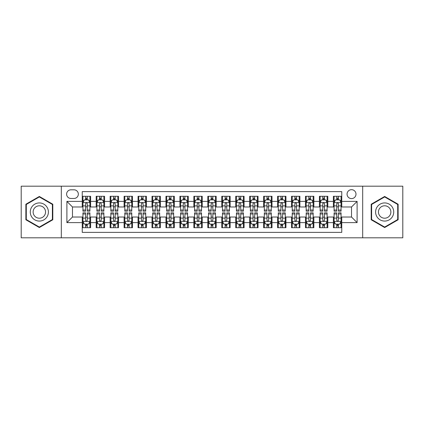 <?xml version="1.0" encoding="UTF-8"?>
<svg xmlns="http://www.w3.org/2000/svg" width="424" height="424" viewBox="0 0 424 424"><rect width="100%" height="100%" fill="white"/><g stroke="black" fill="none" stroke-linecap="round" stroke-linejoin="round"><path stroke-width="0.64" d="M351.523 189.676A4.463 4.463 0 0 0 347.06 194.139A4.463 4.463 0 0 0 351.523 198.607A4.463 4.463 0 0 0 355.99 194.139A4.463 4.463 0 0 0 351.523 189.676M362.684 237.811L402.8 237.811L402.8 186.189L362.684 186.189L362.684 237.811L61.316 237.811L61.316 186.189L21.2 186.189L21.2 237.811L61.316 237.811M341.76 196.301L333.386 196.301L333.386 201.395L327.805 201.395L327.805 206.976L333.386 206.976L333.386 201.395M327.805 201.395L327.805 196.301L319.436 196.301L319.436 201.395L313.855 201.395L313.855 206.976L319.436 206.976L319.436 201.395M313.855 201.395L313.855 196.301L305.481 196.301L305.481 201.395L299.901 201.395L299.901 206.976L305.481 206.976L305.481 201.395M299.901 201.395L299.901 196.301L291.526 196.301L291.526 201.395L285.946 201.395L285.946 206.976L291.526 206.976L291.526 201.395M285.946 201.395L285.946 196.301L277.577 196.301L277.577 201.395L271.996 201.395L271.996 206.976L277.577 206.976L277.577 201.395M271.996 201.395L271.996 196.301L263.622 196.301L263.622 201.395L258.041 201.395L258.041 206.976L263.622 206.976L263.622 201.395M258.041 201.395L258.041 196.301L249.672 196.301L249.672 201.395L244.092 201.395L244.092 206.976L249.672 206.976L249.672 201.395M244.092 201.395L244.092 196.301L235.718 196.301L235.718 201.395L230.137 201.395L230.137 206.976L235.718 206.976L235.718 201.395M230.137 201.395L230.137 196.301L221.768 196.301L221.768 201.395L216.187 201.395L216.187 206.976L221.768 206.976L221.768 201.395M216.187 201.395L216.187 196.301L207.813 196.301L207.813 201.395L202.232 201.395L202.232 206.976L207.813 206.976L207.813 201.395M202.232 201.395L202.232 196.301L193.863 196.301L193.863 201.395L188.282 201.395L188.282 206.976L193.863 206.976L193.863 201.395M188.282 201.395L188.282 196.301L179.909 196.301L179.909 201.395L174.328 201.395L174.328 206.976L179.909 206.976L179.909 201.395M174.328 201.395L174.328 196.301L165.959 196.301L165.959 201.395L160.378 201.395L160.378 206.976L165.959 206.976L165.959 201.395M160.378 201.395L160.378 196.301L152.004 196.301L152.004 201.395L146.423 201.395L146.423 206.976L152.004 206.976L152.004 201.395M146.423 201.395L146.423 196.301L138.054 196.301L138.054 201.395L132.474 201.395L132.474 206.976L138.054 206.976L138.054 201.395M132.474 201.395L132.474 196.301L124.1 196.301L124.1 201.395L118.519 201.395L118.519 206.976L124.1 206.976L124.1 201.395M118.519 201.395L118.519 196.301L110.145 196.301L110.145 201.395L104.564 201.395L104.564 206.976L110.145 206.976L110.145 201.395M104.564 201.395L104.564 196.301L96.195 196.301L96.195 206.976L90.614 206.976L90.614 196.301L82.24 196.301M82.24 227.699L90.614 227.699L90.614 217.024L96.195 217.024L96.195 227.699L104.564 227.699L104.564 217.024L110.145 217.024L110.145 222.605L104.564 222.605M110.145 222.605L110.145 227.699L118.519 227.699L118.519 217.024L124.1 217.024L124.1 222.605L118.519 222.605M124.1 222.605L124.1 227.699L132.474 227.699L132.474 217.024L138.054 217.024L138.054 222.605L132.474 222.605M138.054 222.605L138.054 227.699L146.423 227.699L146.423 217.024L152.004 217.024L152.004 222.605L146.423 222.605M152.004 222.605L152.004 227.699L160.378 227.699L160.378 217.024L165.959 217.024L165.959 222.605L160.378 222.605M165.959 222.605L165.959 227.699L174.328 227.699L174.328 217.024L179.909 217.024L179.909 222.605L174.328 222.605M179.909 222.605L179.909 227.699L188.282 227.699L188.282 217.024L193.863 217.024L193.863 222.605L188.282 222.605M193.863 222.605L193.863 227.699L202.232 227.699L202.232 217.024L207.813 217.024L207.813 222.605L202.232 222.605M207.813 222.605L207.813 227.699L216.187 227.699L216.187 217.024L221.768 217.024L221.768 222.605L216.187 222.605M221.768 222.605L221.768 227.699L230.137 227.699L230.137 217.024L235.718 217.024L235.718 222.605L230.137 222.605M235.718 222.605L235.718 227.699L244.092 227.699L244.092 217.024L249.672 217.024L249.672 222.605L244.092 222.605M249.672 222.605L249.672 227.699L258.041 227.699L258.041 217.024L263.622 217.024L263.622 222.605L258.041 222.605M263.622 222.605L263.622 227.699L271.996 227.699L271.996 217.024L277.577 217.024L277.577 222.605L271.996 222.605M277.577 222.605L277.577 227.699L285.946 227.699L285.946 217.024L291.526 217.024L291.526 222.605L285.946 222.605M291.526 222.605L291.526 227.699L299.901 227.699L299.901 217.024L305.481 217.024L305.481 222.605L299.901 222.605M305.481 222.605L305.481 227.699L313.855 227.699L313.855 217.024L319.436 217.024L319.436 222.605L313.855 222.605M319.436 222.605L319.436 227.699L327.805 227.699L327.805 217.024L333.386 217.024L333.386 222.605L327.805 222.605M70.941 198.464L74.009 198.464A4.325 4.325 0 0 0 78.334 194.139A4.325 4.325 0 0 0 74.009 189.814L70.941 189.814A4.325 4.325 0 0 0 66.616 194.139A4.325 4.325 0 0 0 70.941 198.464M362.684 186.189L61.316 186.189M341.76 201.395L341.76 191.627L82.24 191.627L82.24 206.976L72.478 206.976L72.478 217.024L82.24 217.024L82.24 232.373L341.76 232.373L341.76 217.024L351.523 217.024L351.523 206.976L341.76 206.976L341.76 201.395L357.103 201.395L357.103 222.605L341.76 222.605M82.24 222.605L66.897 222.605L66.897 201.395L82.24 201.395M333.386 222.605L333.386 227.699L341.76 227.699M82.24 199.794L82.94 199.794M85.59 199.794L87.265 199.794M89.915 199.794L90.614 199.794M82.24 206.838L82.94 206.838M85.59 206.838L87.265 206.838M89.915 206.838L90.614 206.838M82.24 217.162L82.94 217.162M85.59 217.162L87.265 217.162M89.915 217.162L90.614 217.162M82.24 224.206L82.94 224.206M85.59 224.206L87.265 224.206M89.915 224.206L90.614 224.206M96.195 206.838L96.895 206.838M99.545 206.838L101.219 206.838M103.869 206.838L104.564 206.838M96.195 199.794L96.895 199.794M99.545 199.794L101.219 199.794M103.869 199.794L104.564 199.794M96.195 217.162L96.895 217.162M99.545 217.162L101.219 217.162M103.869 217.162L104.564 217.162M96.195 224.206L96.895 224.206M99.545 224.206L101.219 224.206M103.869 224.206L104.564 224.206M110.145 217.162L110.844 217.162M113.494 217.162L115.169 217.162M117.819 217.162L118.519 217.162M110.145 224.206L110.844 224.206M113.494 224.206L115.169 224.206M117.819 224.206L118.519 224.206M110.145 199.794L110.844 199.794M113.494 199.794L115.169 199.794M117.819 199.794L118.519 199.794M110.145 206.838L110.844 206.838M113.494 206.838L115.169 206.838M117.819 206.838L118.519 206.838M124.1 217.162L124.799 217.162M127.449 217.162L129.124 217.162M131.774 217.162L132.474 217.162M124.1 224.206L124.799 224.206M127.449 224.206L129.124 224.206M131.774 224.206L132.474 224.206M124.1 199.794L124.799 199.794M127.449 199.794L129.124 199.794M131.774 199.794L132.474 199.794M124.1 206.838L124.799 206.838M127.449 206.838L129.124 206.838M131.774 206.838L132.474 206.838M138.054 217.162L138.749 217.162M141.399 217.162L143.073 217.162M145.724 217.162L146.423 217.162M138.054 224.206L138.749 224.206M141.399 224.206L143.073 224.206M145.724 224.206L146.423 224.206M138.054 199.794L138.749 199.794M141.399 199.794L143.073 199.794M145.724 199.794L146.423 199.794M138.054 206.838L138.749 206.838M141.399 206.838L143.073 206.838M145.724 206.838L146.423 206.838M152.004 217.162L152.704 217.162M155.354 217.162L157.028 217.162M159.678 217.162L160.378 217.162M152.004 224.206L152.704 224.206M155.354 224.206L157.028 224.206M159.678 224.206L160.378 224.206M152.004 199.794L152.704 199.794M155.354 199.794L157.028 199.794M159.678 199.794L160.378 199.794M152.004 206.838L152.704 206.838M155.354 206.838L157.028 206.838M159.678 206.838L160.378 206.838M165.959 217.162L166.653 217.162M169.303 217.162L170.978 217.162M173.633 217.162L174.328 217.162M165.959 224.206L166.653 224.206M169.303 224.206L170.978 224.206M173.633 224.206L174.328 224.206M165.959 199.794L166.653 199.794M169.303 199.794L170.978 199.794M173.633 199.794L174.328 199.794M165.959 206.838L166.653 206.838M169.303 206.838L170.978 206.838M173.633 206.838L174.328 206.838M179.909 217.162L180.608 217.162M183.258 217.162L184.933 217.162M187.583 217.162L188.282 217.162M179.909 224.206L180.608 224.206M183.258 224.206L184.933 224.206M187.583 224.206L188.282 224.206M179.909 199.794L180.608 199.794M183.258 199.794L184.933 199.794M187.583 199.794L188.282 199.794M179.909 206.838L180.608 206.838M183.258 206.838L184.933 206.838M187.583 206.838L188.282 206.838M193.863 217.162L194.558 217.162M197.213 217.162L198.883 217.162M201.538 217.162L202.232 217.162M193.863 224.206L194.558 224.206M197.213 224.206L198.883 224.206M201.538 224.206L202.232 224.206M193.863 199.794L194.558 199.794M197.213 199.794L198.883 199.794M201.538 199.794L202.232 199.794M193.863 206.838L194.558 206.838M197.213 206.838L198.883 206.838M201.538 206.838L202.232 206.838M207.813 217.162L208.513 217.162M211.163 217.162L212.837 217.162M215.487 217.162L216.187 217.162M207.813 224.206L208.513 224.206M211.163 224.206L212.837 224.206M215.487 224.206L216.187 224.206M207.813 199.794L208.513 199.794M211.163 199.794L212.837 199.794M215.487 199.794L216.187 199.794M207.813 206.838L208.513 206.838M211.163 206.838L212.837 206.838M215.487 206.838L216.187 206.838M221.768 217.162L222.462 217.162M225.118 217.162L226.787 217.162M229.442 217.162L230.137 217.162M221.768 224.206L222.462 224.206M225.118 224.206L226.787 224.206M229.442 224.206L230.137 224.206M221.768 199.794L222.462 199.794M225.118 199.794L226.787 199.794M229.442 199.794L230.137 199.794M221.768 206.838L222.462 206.838M225.118 206.838L226.787 206.838M229.442 206.838L230.137 206.838M235.718 217.162L236.417 217.162M239.067 217.162L240.742 217.162M243.392 217.162L244.092 217.162M235.718 224.206L236.417 224.206M239.067 224.206L240.742 224.206M243.392 224.206L244.092 224.206M235.718 199.794L236.417 199.794M239.067 199.794L240.742 199.794M243.392 199.794L244.092 199.794M235.718 206.838L236.417 206.838M239.067 206.838L240.742 206.838M243.392 206.838L244.092 206.838M249.672 217.162L250.367 217.162M253.022 217.162L254.697 217.162M257.347 217.162L258.041 217.162M249.672 224.206L250.367 224.206M253.022 224.206L254.697 224.206M257.347 224.206L258.041 224.206M249.672 199.794L250.367 199.794M253.022 199.794L254.697 199.794M257.347 199.794L258.041 199.794M249.672 206.838L250.367 206.838M253.022 206.838L254.697 206.838M257.347 206.838L258.041 206.838M263.622 217.162L264.322 217.162M266.972 217.162L268.646 217.162M271.296 217.162L271.996 217.162M263.622 224.206L264.322 224.206M266.972 224.206L268.646 224.206M271.296 224.206L271.996 224.206M263.622 199.794L264.322 199.794M266.972 199.794L268.646 199.794M271.296 199.794L271.996 199.794M263.622 206.838L264.322 206.838M266.972 206.838L268.646 206.838M271.296 206.838L271.996 206.838M277.577 217.162L278.276 217.162M280.926 217.162L282.601 217.162M285.251 217.162L285.946 217.162M277.577 224.206L278.276 224.206M280.926 224.206L282.601 224.206M285.251 224.206L285.946 224.206M277.577 199.794L278.276 199.794M280.926 199.794L282.601 199.794M285.251 199.794L285.946 199.794M277.577 206.838L278.276 206.838M280.926 206.838L282.601 206.838M285.251 206.838L285.946 206.838M291.526 217.162L292.226 217.162M294.876 217.162L296.551 217.162M299.201 217.162L299.901 217.162M291.526 224.206L292.226 224.206M294.876 224.206L296.551 224.206M299.201 224.206L299.901 224.206M291.526 199.794L292.226 199.794M294.876 199.794L296.551 199.794M299.201 199.794L299.901 199.794M291.526 206.838L292.226 206.838M294.876 206.838L296.551 206.838M299.201 206.838L299.901 206.838M305.481 217.162L306.181 217.162M308.831 217.162L310.506 217.162M313.156 217.162L313.855 217.162M305.481 224.206L306.181 224.206M308.831 224.206L310.506 224.206M313.156 224.206L313.855 224.206M305.481 199.794L306.181 199.794M308.831 199.794L310.506 199.794M313.156 199.794L313.855 199.794M305.481 206.838L306.181 206.838M308.831 206.838L310.506 206.838M313.156 206.838L313.855 206.838M319.436 217.162L320.131 217.162M322.781 217.162L324.455 217.162M327.105 217.162L327.805 217.162M319.436 224.206L320.131 224.206M322.781 224.206L324.455 224.206M327.105 224.206L327.805 224.206M319.436 199.794L320.131 199.794M322.781 199.794L324.455 199.794M327.105 199.794L327.805 199.794M319.436 206.838L320.131 206.838M322.781 206.838L324.455 206.838M327.105 206.838L327.805 206.838M333.386 217.162L334.086 217.162M336.736 217.162L338.41 217.162M341.06 217.162L341.76 217.162M333.386 224.206L334.086 224.206M336.736 224.206L338.41 224.206M341.06 224.206L341.76 224.206M333.386 199.794L334.086 199.794M336.736 199.794L338.41 199.794M341.06 199.794L341.76 199.794M333.386 206.838L334.086 206.838M336.736 206.838L338.41 206.838M341.06 206.838L341.76 206.838M72.478 206.976L66.897 201.395M72.478 217.024L66.897 222.605M357.103 201.395L351.523 206.976M357.103 222.605L351.523 217.024M39.337 227.545L52.804 219.775L52.804 204.225L39.337 196.455L25.875 204.225L25.875 219.775L39.337 227.545M398.125 204.225L384.663 196.455L371.196 204.225L371.196 219.775L384.663 227.545L398.125 219.775L398.125 204.225M87.265 198.119L85.59 198.119M89.915 210.028L87.265 210.028L87.265 211.163L89.915 211.163L89.915 202.651L88.521 199.863L84.334 199.863L82.94 202.651L82.94 211.163L85.59 211.163L85.59 210.028L82.94 210.028M82.94 202.651L82.94 196.301M89.915 202.651L89.915 196.301M85.59 199.863L85.59 196.301M87.265 196.301L87.265 199.863M87.265 210.028L87.265 203.7C86.708 202.624 86.152 202.624 85.59 203.7L85.59 210.028M85.59 225.881L87.265 225.881M82.94 213.972L85.59 213.972L85.59 212.837L82.94 212.837L82.94 221.349L84.334 224.137L88.521 224.137L89.915 221.349L89.915 212.837L87.265 212.837L87.265 213.972L89.915 213.972M89.915 221.349L89.915 227.699M82.94 221.349L82.94 227.699M87.265 224.137L87.265 227.699M85.59 227.699L85.59 224.137M85.59 213.972L85.59 220.3C86.146 221.376 86.708 221.376 87.265 220.3L87.265 213.972M39.337 202.932A9.068 9.068 0 0 0 30.268 212A9.068 9.068 0 0 0 39.337 221.068A9.068 9.068 0 0 0 48.405 212A9.068 9.068 0 0 0 39.337 202.932M39.337 205.794A6.206 6.206 0 0 0 33.13 212A6.206 6.206 0 0 0 39.337 218.206A6.206 6.206 0 0 0 45.548 212A6.206 6.206 0 0 0 39.337 205.794M52.385 219.531L39.337 227.063L26.293 219.531L26.293 204.469L39.337 196.937L52.385 204.469L52.385 219.531M376.809 207.463A9.068 9.068 0 0 0 380.127 219.855A9.068 9.068 0 0 0 392.518 216.537A9.068 9.068 0 0 0 389.195 204.145A9.068 9.068 0 0 0 376.809 207.463M379.284 208.894A6.206 6.206 0 0 0 381.558 217.38A6.206 6.206 0 0 0 390.038 215.106A6.206 6.206 0 0 0 387.764 206.621A6.206 6.206 0 0 0 379.284 208.894M397.707 204.469L397.707 219.531L384.663 227.063L371.615 219.531L371.615 204.469L384.663 196.937L397.707 204.469M101.219 198.119L99.545 198.119M103.869 210.028L101.219 210.028L101.219 211.163L103.869 211.163L103.869 202.651L102.475 199.863L98.288 199.863L96.895 202.651L96.895 211.163L99.545 211.163L99.545 210.028L96.895 210.028M96.895 202.651L96.895 196.301M103.869 202.651L103.869 196.301M99.545 199.863L99.545 196.301M101.219 196.301L101.219 199.863M101.219 210.028L101.219 203.7C100.658 202.624 100.101 202.624 99.545 203.7L99.545 210.028M115.169 198.119L113.494 198.119M117.819 210.028L115.169 210.028L115.169 211.163L117.819 211.163L117.819 202.651L116.425 199.863L112.238 199.863L110.844 202.651L110.844 211.163L113.494 211.163L113.494 210.028L110.844 210.028M110.844 202.651L110.844 196.301M117.819 202.651L117.819 196.301M113.494 199.863L113.494 196.301M115.169 196.301L115.169 199.863M115.169 210.028L115.169 203.7C114.613 202.624 114.056 202.624 113.494 203.7L113.494 210.028M129.124 198.119L127.449 198.119M131.774 210.028L129.124 210.028L129.124 211.163L131.774 211.163L131.774 202.651L130.38 199.863L126.193 199.863L124.799 202.651L124.799 211.163L127.449 211.163L127.449 210.028L124.799 210.028M124.799 202.651L124.799 196.301M131.774 202.651L131.774 196.301M127.449 199.863L127.449 196.301M129.124 196.301L129.124 199.863M129.124 210.028L129.124 203.7C128.567 202.624 128.006 202.624 127.449 203.7L127.449 210.028M143.073 198.119L141.399 198.119M145.724 210.028L143.073 210.028L143.073 211.163L145.724 211.163L145.724 202.651L144.33 199.863L140.143 199.863L138.749 202.651L138.749 211.163L141.399 211.163L141.399 210.028L138.749 210.028M138.749 202.651L138.749 196.301M145.724 202.651L145.724 196.301M141.399 199.863L141.399 196.301M143.073 196.301L143.073 199.863M143.073 210.028L143.073 203.7C142.517 202.624 141.961 202.624 141.399 203.7L141.399 210.028M99.545 225.881L101.219 225.881M96.895 213.972L99.545 213.972L99.545 212.837L96.895 212.837L96.895 221.349L98.288 224.137L102.475 224.137L103.869 221.349L103.869 212.837L101.219 212.837L101.219 213.972L103.869 213.972M103.869 221.349L103.869 227.699M96.895 221.349L96.895 227.699M101.219 224.137L101.219 227.699M99.545 227.699L99.545 224.137M99.545 213.972L99.545 220.3C100.101 221.376 100.658 221.376 101.219 220.3L101.219 213.972M113.494 225.881L115.169 225.881M110.844 213.972L113.494 213.972L113.494 212.837L110.844 212.837L110.844 221.349L112.238 224.137L116.425 224.137L117.819 221.349L117.819 212.837L115.169 212.837L115.169 213.972L117.819 213.972M117.819 221.349L117.819 227.699M110.844 221.349L110.844 227.699M115.169 224.137L115.169 227.699M113.494 227.699L113.494 224.137M113.494 213.972L113.494 220.3C114.051 221.376 114.613 221.376 115.169 220.3L115.169 213.972M127.449 225.881L129.124 225.881M124.799 213.972L127.449 213.972L127.449 212.837L124.799 212.837L124.799 221.349L126.193 224.137L130.38 224.137L131.774 221.349L131.774 212.837L129.124 212.837L129.124 213.972L131.774 213.972M131.774 221.349L131.774 227.699M124.799 221.349L124.799 227.699M129.124 224.137L129.124 227.699M127.449 227.699L127.449 224.137M127.449 213.972L127.449 220.3C128.006 221.376 128.562 221.376 129.124 220.3L129.124 213.972M141.399 225.881L143.073 225.881M138.749 213.972L141.399 213.972L141.399 212.837L138.749 212.837L138.749 221.349L140.143 224.137L144.33 224.137L145.724 221.349L145.724 212.837L143.073 212.837L143.073 213.972L145.724 213.972M145.724 221.349L145.724 227.699M138.749 221.349L138.749 227.699M143.073 224.137L143.073 227.699M141.399 227.699L141.399 224.137M141.399 213.972L141.399 220.3C141.961 221.376 142.517 221.376 143.073 220.3L143.073 213.972M157.028 198.119L155.354 198.119M159.678 210.028L157.028 210.028L157.028 211.163L159.678 211.163L159.678 202.651L158.285 199.863L154.097 199.863L152.704 202.651L152.704 211.163L155.354 211.163L155.354 210.028L152.704 210.028M152.704 202.651L152.704 196.301M159.678 202.651L159.678 196.301M155.354 199.863L155.354 196.301M157.028 196.301L157.028 199.863M157.028 210.028L157.028 203.7C156.472 202.624 155.91 202.624 155.354 203.7L155.354 210.028M155.354 225.881L157.028 225.881M152.704 213.972L155.354 213.972L155.354 212.837L152.704 212.837L152.704 221.349L154.097 224.137L158.285 224.137L159.678 221.349L159.678 212.837L157.028 212.837L157.028 213.972L159.678 213.972M159.678 221.349L159.678 227.699M152.704 221.349L152.704 227.699M157.028 224.137L157.028 227.699M155.354 227.699L155.354 224.137M155.354 213.972L155.354 220.3C155.91 221.376 156.467 221.376 157.028 220.3L157.028 213.972M170.978 198.119L169.303 198.119M173.633 210.028L170.978 210.028L170.978 211.163L173.633 211.163L173.633 202.651L172.234 199.863L168.047 199.863L166.653 202.651L166.653 211.163L169.303 211.163L169.303 210.028L166.653 210.028M166.653 202.651L166.653 196.301M173.633 202.651L173.633 196.301M169.303 199.863L169.303 196.301M170.978 196.301L170.978 199.863M170.978 210.028L170.978 203.7C170.422 202.624 169.865 202.624 169.303 203.7L169.303 210.028M169.303 225.881L170.978 225.881M166.653 213.972L169.303 213.972L169.303 212.837L166.653 212.837L166.653 221.349L168.047 224.137L172.234 224.137L173.633 221.349L173.633 212.837L170.978 212.837L170.978 213.972L173.633 213.972M173.633 221.349L173.633 227.699M166.653 221.349L166.653 227.699M170.978 224.137L170.978 227.699M169.303 227.699L169.303 224.137M169.303 213.972L169.303 220.3C169.865 221.376 170.422 221.376 170.978 220.3L170.978 213.972M184.933 198.119L183.258 198.119M187.583 210.028L184.933 210.028L184.933 211.163L187.583 211.163L187.583 202.651L186.189 199.863L182.002 199.863L180.608 202.651L180.608 211.163L183.258 211.163L183.258 210.028L180.608 210.028M180.608 202.651L180.608 196.301M187.583 202.651L187.583 196.301M183.258 199.863L183.258 196.301M184.933 196.301L184.933 199.863M184.933 210.028L184.933 203.7C184.376 202.624 183.815 202.624 183.258 203.7L183.258 210.028M183.258 225.881L184.933 225.881M180.608 213.972L183.258 213.972L183.258 212.837L180.608 212.837L180.608 221.349L182.002 224.137L186.189 224.137L187.583 221.349L187.583 212.837L184.933 212.837L184.933 213.972L187.583 213.972M187.583 221.349L187.583 227.699M180.608 221.349L180.608 227.699M184.933 224.137L184.933 227.699M183.258 227.699L183.258 224.137M183.258 213.972L183.258 220.3C183.815 221.376 184.371 221.376 184.933 220.3L184.933 213.972M198.883 198.119L197.213 198.119M201.538 210.028L198.883 210.028L198.883 211.163L201.538 211.163L201.538 202.651L200.139 199.863L195.957 199.863L194.558 202.651L194.558 211.163L197.213 211.163L197.213 210.028L194.558 210.028M194.558 202.651L194.558 196.301M201.538 202.651L201.538 196.301M197.213 199.863L197.213 196.301M198.883 196.301L198.883 199.863M198.883 210.028L198.883 203.7C198.326 202.624 197.769 202.624 197.213 203.7L197.213 210.028M197.213 225.881L198.883 225.881M194.558 213.972L197.213 213.972L197.213 212.837L194.558 212.837L194.558 221.349L195.957 224.137L200.139 224.137L201.538 221.349L201.538 212.837L198.883 212.837L198.883 213.972L201.538 213.972M201.538 221.349L201.538 227.699M194.558 221.349L194.558 227.699M198.883 224.137L198.883 227.699M197.213 227.699L197.213 224.137M197.213 213.972L197.213 220.3C197.769 221.376 198.326 221.376 198.883 220.3L198.883 213.972M212.837 198.119L211.163 198.119M215.487 210.028L212.837 210.028L212.837 211.163L215.487 211.163L215.487 202.651L214.094 199.863L209.907 199.863L208.513 202.651L208.513 211.163L211.163 211.163L211.163 210.028L208.513 210.028M208.513 202.651L208.513 196.301M215.487 202.651L215.487 196.301M211.163 199.863L211.163 196.301M212.837 196.301L212.837 199.863M212.837 210.028L212.837 203.7C212.281 202.624 211.719 202.624 211.163 203.7L211.163 210.028M211.163 225.881L212.837 225.881M208.513 213.972L211.163 213.972L211.163 212.837L208.513 212.837L208.513 221.349L209.907 224.137L214.094 224.137L215.487 221.349L215.487 212.837L212.837 212.837L212.837 213.972L215.487 213.972M215.487 221.349L215.487 227.699M208.513 221.349L208.513 227.699M212.837 224.137L212.837 227.699M211.163 227.699L211.163 224.137M211.163 213.972L211.163 220.3C211.719 221.376 212.281 221.376 212.837 220.3L212.837 213.972M226.787 198.119L225.118 198.119M229.442 210.028L226.787 210.028L226.787 211.163L229.442 211.163L229.442 202.651L228.043 199.863L223.861 199.863L222.462 202.651L222.462 211.163L225.118 211.163L225.118 210.028L222.462 210.028M222.462 202.651L222.462 196.301M229.442 202.651L229.442 196.301M225.118 199.863L225.118 196.301M226.787 196.301L226.787 199.863M226.787 210.028L226.787 203.7C226.231 202.624 225.674 202.624 225.118 203.7L225.118 210.028M225.118 225.881L226.787 225.881M222.462 213.972L225.118 213.972L225.118 212.837L222.462 212.837L222.462 221.349L223.861 224.137L228.043 224.137L229.442 221.349L229.442 212.837L226.787 212.837L226.787 213.972L229.442 213.972M229.442 221.349L229.442 227.699M222.462 221.349L222.462 227.699M226.787 224.137L226.787 227.699M225.118 227.699L225.118 224.137M225.118 213.972L225.118 220.3C225.674 221.376 226.231 221.376 226.787 220.3L226.787 213.972M240.742 198.119L239.067 198.119M243.392 210.028L240.742 210.028L240.742 211.163L243.392 211.163L243.392 202.651L241.998 199.863L237.811 199.863L236.417 202.651L236.417 211.163L239.067 211.163L239.067 210.028L236.417 210.028M236.417 202.651L236.417 196.301M243.392 202.651L243.392 196.301M239.067 199.863L239.067 196.301M240.742 196.301L240.742 199.863M240.742 210.028L240.742 203.7C240.185 202.624 239.629 202.624 239.067 203.7L239.067 210.028M239.067 225.881L240.742 225.881M236.417 213.972L239.067 213.972L239.067 212.837L236.417 212.837L236.417 221.349L237.811 224.137L241.998 224.137L243.392 221.349L243.392 212.837L240.742 212.837L240.742 213.972L243.392 213.972M243.392 221.349L243.392 227.699M236.417 221.349L236.417 227.699M240.742 224.137L240.742 227.699M239.067 227.699L239.067 224.137M239.067 213.972L239.067 220.3C239.624 221.376 240.185 221.376 240.742 220.3L240.742 213.972M254.697 198.119L253.022 198.119M257.347 210.028L254.697 210.028L254.697 211.163L257.347 211.163L257.347 202.651L255.953 199.863L251.766 199.863L250.367 202.651L250.367 211.163L253.022 211.163L253.022 210.028L250.367 210.028M250.367 202.651L250.367 196.301M257.347 202.651L257.347 196.301M253.022 199.863L253.022 196.301M254.697 196.301L254.697 199.863M254.697 210.028L254.697 203.7C254.135 202.624 253.579 202.624 253.022 203.7L253.022 210.028M253.022 225.881L254.697 225.881M250.367 213.972L253.022 213.972L253.022 212.837L250.367 212.837L250.367 221.349L251.766 224.137L255.953 224.137L257.347 221.349L257.347 212.837L254.697 212.837L254.697 213.972L257.347 213.972M257.347 221.349L257.347 227.699M250.367 221.349L250.367 227.699M254.697 224.137L254.697 227.699M253.022 227.699L253.022 224.137M253.022 213.972L253.022 220.3C253.579 221.376 254.135 221.376 254.697 220.3L254.697 213.972M268.646 198.119L266.972 198.119M271.296 210.028L268.646 210.028L268.646 211.163L271.296 211.163L271.296 202.651L269.903 199.863L265.716 199.863L264.322 202.651L264.322 211.163L266.972 211.163L266.972 210.028L264.322 210.028M264.322 202.651L264.322 196.301M271.296 202.651L271.296 196.301M266.972 199.863L266.972 196.301M268.646 196.301L268.646 199.863M268.646 210.028L268.646 203.7C268.09 202.624 267.533 202.624 266.972 203.7L266.972 210.028M266.972 225.881L268.646 225.881M264.322 213.972L266.972 213.972L266.972 212.837L264.322 212.837L264.322 221.349L265.716 224.137L269.903 224.137L271.296 221.349L271.296 212.837L268.646 212.837L268.646 213.972L271.296 213.972M271.296 221.349L271.296 227.699M264.322 221.349L264.322 227.699M268.646 224.137L268.646 227.699M266.972 227.699L266.972 224.137M266.972 213.972L266.972 220.3C267.528 221.376 268.09 221.376 268.646 220.3L268.646 213.972M282.601 198.119L280.926 198.119M285.251 210.028L282.601 210.028L282.601 211.163L285.251 211.163L285.251 202.651L283.857 199.863L279.67 199.863L278.276 202.651L278.276 211.163L280.926 211.163L280.926 210.028L278.276 210.028M278.276 202.651L278.276 196.301M285.251 202.651L285.251 196.301M280.926 199.863L280.926 196.301M282.601 196.301L282.601 199.863M282.601 210.028L282.601 203.7C282.039 202.624 281.483 202.624 280.926 203.7L280.926 210.028M280.926 225.881L282.601 225.881M278.276 213.972L280.926 213.972L280.926 212.837L278.276 212.837L278.276 221.349L279.67 224.137L283.857 224.137L285.251 221.349L285.251 212.837L282.601 212.837L282.601 213.972L285.251 213.972M285.251 221.349L285.251 227.699M278.276 221.349L278.276 227.699M282.601 224.137L282.601 227.699M280.926 227.699L280.926 224.137M280.926 213.972L280.926 220.3C281.483 221.376 282.039 221.376 282.601 220.3L282.601 213.972M296.551 198.119L294.876 198.119M299.201 210.028L296.551 210.028L296.551 211.163L299.201 211.163L299.201 202.651L297.807 199.863L293.62 199.863L292.226 202.651L292.226 211.163L294.876 211.163L294.876 210.028L292.226 210.028M292.226 202.651L292.226 196.301M299.201 202.651L299.201 196.301M294.876 199.863L294.876 196.301M296.551 196.301L296.551 199.863M296.551 210.028L296.551 203.7C295.994 202.624 295.438 202.624 294.876 203.7L294.876 210.028M294.876 225.881L296.551 225.881M292.226 213.972L294.876 213.972L294.876 212.837L292.226 212.837L292.226 221.349L293.62 224.137L297.807 224.137L299.201 221.349L299.201 212.837L296.551 212.837L296.551 213.972L299.201 213.972M299.201 221.349L299.201 227.699M292.226 221.349L292.226 227.699M296.551 224.137L296.551 227.699M294.876 227.699L294.876 224.137M294.876 213.972L294.876 220.3C295.433 221.376 295.994 221.376 296.551 220.3L296.551 213.972M310.506 198.119L308.831 198.119M313.156 210.028L310.506 210.028L310.506 211.163L313.156 211.163L313.156 202.651L311.762 199.863L307.575 199.863L306.181 202.651L306.181 211.163L308.831 211.163L308.831 210.028L306.181 210.028M306.181 202.651L306.181 196.301M313.156 202.651L313.156 196.301M308.831 199.863L308.831 196.301M310.506 196.301L310.506 199.863M310.506 210.028L310.506 203.7C309.949 202.624 309.387 202.624 308.831 203.7L308.831 210.028M308.831 225.881L310.506 225.881M306.181 213.972L308.831 213.972L308.831 212.837L306.181 212.837L306.181 221.349L307.575 224.137L311.762 224.137L313.156 221.349L313.156 212.837L310.506 212.837L310.506 213.972L313.156 213.972M313.156 221.349L313.156 227.699M306.181 221.349L306.181 227.699M310.506 224.137L310.506 227.699M308.831 227.699L308.831 224.137M308.831 213.972L308.831 220.3C309.387 221.376 309.944 221.376 310.506 220.3L310.506 213.972M324.455 198.119L322.781 198.119M327.105 210.028L324.455 210.028L324.455 211.163L327.105 211.163L327.105 202.651L325.712 199.863L321.524 199.863L320.131 202.651L320.131 211.163L322.781 211.163L322.781 210.028L320.131 210.028M320.131 202.651L320.131 196.301M327.105 202.651L327.105 196.301M322.781 199.863L322.781 196.301M324.455 196.301L324.455 199.863M324.455 210.028L324.455 203.7C323.899 202.624 323.342 202.624 322.781 203.7L322.781 210.028M322.781 225.881L324.455 225.881M320.131 213.972L322.781 213.972L322.781 212.837L320.131 212.837L320.131 221.349L321.524 224.137L325.712 224.137L327.105 221.349L327.105 212.837L324.455 212.837L324.455 213.972L327.105 213.972M327.105 221.349L327.105 227.699M320.131 221.349L320.131 227.699M324.455 224.137L324.455 227.699M322.781 227.699L322.781 224.137M322.781 213.972L322.781 220.3C323.342 221.376 323.899 221.376 324.455 220.3L324.455 213.972M338.41 198.119L336.736 198.119M341.06 210.028L338.41 210.028L338.41 211.163L341.06 211.163L341.06 202.651L339.666 199.863L335.479 199.863L334.086 202.651L334.086 211.163L336.736 211.163L336.736 210.028L334.086 210.028M334.086 202.651L334.086 196.301M341.06 202.651L341.06 196.301M336.736 199.863L336.736 196.301M338.41 196.301L338.41 199.863M338.41 210.028L338.41 203.7C337.854 202.624 337.292 202.624 336.736 203.7L336.736 210.028M336.736 225.881L338.41 225.881M334.086 213.972L336.736 213.972L336.736 212.837L334.086 212.837L334.086 221.349L335.479 224.137L339.666 224.137L341.06 221.349L341.06 212.837L338.41 212.837L338.41 213.972L341.06 213.972M341.06 221.349L341.06 227.699M334.086 221.349L334.086 227.699M338.41 224.137L338.41 227.699M336.736 227.699L336.736 224.137M336.736 213.972L336.736 220.3C337.292 221.376 337.849 221.376 338.41 220.3L338.41 213.972M96.195 222.605L90.614 222.605M96.195 201.395L90.614 201.395M89.883 202.582L82.977 202.582M82.94 200.632L83.952 200.632M88.902 200.632L89.915 200.632M85.59 205.884L82.94 205.884M89.915 205.884L87.265 205.884M87.265 199.004L85.59 199.004M82.977 221.418L89.883 221.418M89.915 223.369L88.902 223.369M83.952 223.369L82.94 223.369M87.265 218.116L89.915 218.116M82.94 218.116L85.59 218.116M85.59 224.996L87.265 224.996M103.832 202.582L96.926 202.582M96.895 200.632L97.902 200.632M102.857 200.632L103.869 200.632M99.545 205.884L96.895 205.884M103.869 205.884L101.219 205.884M101.219 199.004L99.545 199.004M117.787 202.582L110.881 202.582M110.844 200.632L111.857 200.632M116.812 200.632L117.819 200.632M113.494 205.884L110.844 205.884M117.819 205.884L115.169 205.884M115.169 199.004L113.494 199.004M131.737 202.582L124.831 202.582M124.799 200.632L125.806 200.632M130.762 200.632L131.774 200.632M127.449 205.884L124.799 205.884M131.774 205.884L129.124 205.884M129.124 199.004L127.449 199.004M145.692 202.582L138.786 202.582M138.749 200.632L139.761 200.632M144.717 200.632L145.724 200.632M141.399 205.884L138.749 205.884M145.724 205.884L143.073 205.884M143.073 199.004L141.399 199.004M96.926 221.418L103.832 221.418M103.869 223.369L102.857 223.369M97.902 223.369L96.895 223.369M101.219 218.116L103.869 218.116M96.895 218.116L99.545 218.116M99.545 224.996L101.219 224.996M110.881 221.418L117.787 221.418M117.819 223.369L116.812 223.369M111.857 223.369L110.844 223.369M115.169 218.116L117.819 218.116M110.844 218.116L113.494 218.116M113.494 224.996L115.169 224.996M124.831 221.418L131.737 221.418M131.774 223.369L130.762 223.369M125.806 223.369L124.799 223.369M129.124 218.116L131.774 218.116M124.799 218.116L127.449 218.116M127.449 224.996L129.124 224.996M138.786 221.418L145.692 221.418M145.724 223.369L144.717 223.369M139.761 223.369L138.749 223.369M143.073 218.116L145.724 218.116M138.749 218.116L141.399 218.116M141.399 224.996L143.073 224.996M159.641 202.582L152.735 202.582M152.704 200.632L153.716 200.632M158.666 200.632L159.678 200.632M155.354 205.884L152.704 205.884M159.678 205.884L157.028 205.884M157.028 199.004L155.354 199.004M152.735 221.418L159.641 221.418M159.678 223.369L158.666 223.369M153.716 223.369L152.704 223.369M157.028 218.116L159.678 218.116M152.704 218.116L155.354 218.116M155.354 224.996L157.028 224.996M173.596 202.582L166.69 202.582M166.653 200.632L167.666 200.632M172.621 200.632L173.633 200.632M169.303 205.884L166.653 205.884M173.633 205.884L170.978 205.884M170.978 199.004L169.303 199.004M166.69 221.418L173.596 221.418M173.633 223.369L172.621 223.369M167.666 223.369L166.653 223.369M170.978 218.116L173.633 218.116M166.653 218.116L169.303 218.116M169.303 224.996L170.978 224.996M187.546 202.582L180.64 202.582M180.608 200.632L181.62 200.632M186.571 200.632L187.583 200.632M183.258 205.884L180.608 205.884M187.583 205.884L184.933 205.884M184.933 199.004L183.258 199.004M180.64 221.418L187.546 221.418M187.583 223.369L186.571 223.369M181.62 223.369L180.608 223.369M184.933 218.116L187.583 218.116M180.608 218.116L183.258 218.116M183.258 224.996L184.933 224.996M201.501 202.582L194.595 202.582M194.558 200.632L195.57 200.632M200.526 200.632L201.538 200.632M197.213 205.884L194.558 205.884M201.538 205.884L198.883 205.884M198.883 199.004L197.213 199.004M194.595 221.418L201.501 221.418M201.538 223.369L200.526 223.369M195.57 223.369L194.558 223.369M198.883 218.116L201.538 218.116M194.558 218.116L197.213 218.116M197.213 224.996L198.883 224.996M215.456 202.582L208.544 202.582M208.513 200.632L209.525 200.632M214.475 200.632L215.487 200.632M211.163 205.884L208.513 205.884M215.487 205.884L212.837 205.884M212.837 199.004L211.163 199.004M208.544 221.418L215.456 221.418M215.487 223.369L214.475 223.369M209.525 223.369L208.513 223.369M212.837 218.116L215.487 218.116M208.513 218.116L211.163 218.116M211.163 224.996L212.837 224.996M229.405 202.582L222.499 202.582M222.462 200.632L223.475 200.632M228.43 200.632L229.442 200.632M225.118 205.884L222.462 205.884M229.442 205.884L226.787 205.884M226.787 199.004L225.118 199.004M222.499 221.418L229.405 221.418M229.442 223.369L228.43 223.369M223.475 223.369L222.462 223.369M226.787 218.116L229.442 218.116M222.462 218.116L225.118 218.116M225.118 224.996L226.787 224.996M243.36 202.582L236.454 202.582M236.417 200.632L237.429 200.632M242.38 200.632L243.392 200.632M239.067 205.884L236.417 205.884M243.392 205.884L240.742 205.884M240.742 199.004L239.067 199.004M236.454 221.418L243.36 221.418M243.392 223.369L242.38 223.369M237.429 223.369L236.417 223.369M240.742 218.116L243.392 218.116M236.417 218.116L239.067 218.116M239.067 224.996L240.742 224.996M257.31 202.582L250.404 202.582M250.367 200.632L251.379 200.632M256.334 200.632L257.347 200.632M253.022 205.884L250.367 205.884M257.347 205.884L254.697 205.884M254.697 199.004L253.022 199.004M250.404 221.418L257.31 221.418M257.347 223.369L256.334 223.369M251.379 223.369L250.367 223.369M254.697 218.116L257.347 218.116M250.367 218.116L253.022 218.116M253.022 224.996L254.697 224.996M271.265 202.582L264.359 202.582M264.322 200.632L265.334 200.632M270.284 200.632L271.296 200.632M266.972 205.884L264.322 205.884M271.296 205.884L268.646 205.884M268.646 199.004L266.972 199.004M264.359 221.418L271.265 221.418M271.296 223.369L270.284 223.369M265.334 223.369L264.322 223.369M268.646 218.116L271.296 218.116M264.322 218.116L266.972 218.116M266.972 224.996L268.646 224.996M285.214 202.582L278.308 202.582M278.276 200.632L279.284 200.632M284.239 200.632L285.251 200.632M280.926 205.884L278.276 205.884M285.251 205.884L282.601 205.884M282.601 199.004L280.926 199.004M278.308 221.418L285.214 221.418M285.251 223.369L284.239 223.369M279.284 223.369L278.276 223.369M282.601 218.116L285.251 218.116M278.276 218.116L280.926 218.116M280.926 224.996L282.601 224.996M299.169 202.582L292.263 202.582M292.226 200.632L293.238 200.632M298.194 200.632L299.201 200.632M294.876 205.884L292.226 205.884M299.201 205.884L296.551 205.884M296.551 199.004L294.876 199.004M292.263 221.418L299.169 221.418M299.201 223.369L298.194 223.369M293.238 223.369L292.226 223.369M296.551 218.116L299.201 218.116M292.226 218.116L294.876 218.116M294.876 224.996L296.551 224.996M313.119 202.582L306.213 202.582M306.181 200.632L307.188 200.632M312.144 200.632L313.156 200.632M308.831 205.884L306.181 205.884M313.156 205.884L310.506 205.884M310.506 199.004L308.831 199.004M306.213 221.418L313.119 221.418M313.156 223.369L312.144 223.369M307.188 223.369L306.181 223.369M310.506 218.116L313.156 218.116M306.181 218.116L308.831 218.116M308.831 224.996L310.506 224.996M327.074 202.582L320.168 202.582M320.131 200.632L321.143 200.632M326.098 200.632L327.105 200.632M322.781 205.884L320.131 205.884M327.105 205.884L324.455 205.884M324.455 199.004L322.781 199.004M320.168 221.418L327.074 221.418M327.105 223.369L326.098 223.369M321.143 223.369L320.131 223.369M324.455 218.116L327.105 218.116M320.131 218.116L322.781 218.116M322.781 224.996L324.455 224.996M341.023 202.582L334.117 202.582M334.086 200.632L335.098 200.632M340.048 200.632L341.06 200.632M336.736 205.884L334.086 205.884M341.06 205.884L338.41 205.884M338.41 199.004L336.736 199.004M334.117 221.418L341.023 221.418M341.06 223.369L340.048 223.369M335.098 223.369L334.086 223.369M338.41 218.116L341.06 218.116M334.086 218.116L336.736 218.116M336.736 224.996L338.41 224.996"/></g></svg>
